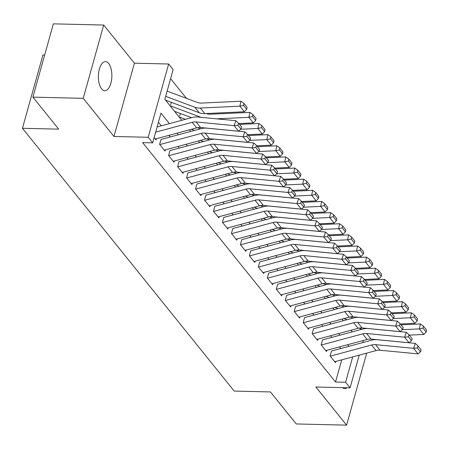 <?xml version="1.0" encoding="UTF-8"?>
<svg xmlns="http://www.w3.org/2000/svg" width="449" height="449" viewBox="0 0 449 449"><rect width="100%" height="100%" fill="white"/><g stroke="black" fill="none" stroke-linecap="round" stroke-linejoin="round"><path stroke-width="0.67" d="M108.664 63.489A14.548 6.741 91.4 0 0 105.47 61.625A14.548 6.741 91.4 0 0 98.685 72.407A14.548 6.741 91.4 0 0 101.586 88.84A14.548 6.741 91.4 0 0 104.78 90.709A14.548 6.741 91.4 0 0 111.565 79.928A14.548 6.741 91.4 0 0 108.664 63.489M44.647 55.053L42.913 55.008L22.45 128.291L234.215 391.079L270.461 391.938L296.256 423.951L346.594 425.147L366.704 353.11M22.45 128.291L58.69 129.149L32.895 97.141L53.358 23.853L103.691 25.049L83.233 98.331L113.962 136.468L148.192 137.282L168.656 63.999L173.14 69.567L164.845 99.274L181.783 120.298M113.962 136.468L134.425 63.186L103.691 25.049M134.425 63.186L168.656 63.999M186.458 98.348L170.598 78.665M32.895 97.141L83.233 98.331M330.279 356.152L371.615 345.012A11.365 8.834 141.1 0 1 375.555 344.652L413.568 348.329L415.314 343.401L377.3 339.719A17.045 13.246 -38.9 0 0 371.385 340.263L331.508 351.011L330.122 355.962L335.504 362.64L335.846 361.428M321.304 345.017L362.64 333.876A11.365 8.834 141.1 0 1 366.58 333.517L404.594 337.193L406.339 332.266L368.326 328.584A17.045 13.246 -38.9 0 0 362.416 329.128L322.534 339.876L321.147 344.826L326.535 351.505L326.872 350.293M312.33 333.882L353.666 322.741A11.365 8.834 141.1 0 1 357.612 322.382L395.625 326.058L397.365 321.13L359.352 317.449A17.045 13.246 -38.9 0 0 353.442 317.993L313.559 328.741L312.178 333.691L317.561 340.37L317.898 339.158M303.356 322.747L344.697 311.606A11.365 8.834 141.1 0 1 348.637 311.247L386.651 314.923L388.391 309.995L350.377 306.313A17.045 13.246 -38.9 0 0 344.467 306.858L304.585 317.606L303.204 322.556L308.586 329.235L308.923 328.028M294.387 311.612L335.723 300.471A11.365 8.834 141.1 0 1 339.663 300.112L377.676 303.788L379.422 298.86L341.408 295.184A17.045 13.246 -38.9 0 0 335.493 295.723L295.616 306.471L294.23 311.421L299.612 318.1L299.954 316.893M285.412 300.476L326.749 289.336A11.365 8.834 141.1 0 1 330.689 288.976L368.702 292.653L370.447 287.725L332.434 284.049A17.045 13.246 -38.9 0 0 326.518 284.587L286.642 295.335L285.255 300.286L290.638 306.964L290.98 305.758M276.438 289.347L317.774 278.2A11.365 8.834 141.1 0 1 321.72 277.841L359.733 281.517L361.473 276.59L323.46 272.913A17.045 13.246 -38.9 0 0 317.55 273.452L277.667 284.2L276.281 289.15L281.669 295.829L282.006 294.623M267.464 278.212L308.805 267.065A11.365 8.834 141.1 0 1 312.745 266.706L350.759 270.388L352.499 265.454L314.485 261.778A17.045 13.246 -38.9 0 0 308.575 262.317L268.693 273.065L267.312 278.015L272.695 284.7L273.031 283.487M258.495 267.076L299.831 255.93A11.365 8.834 141.1 0 1 303.771 255.571L341.784 259.253L343.524 254.319L305.511 250.643A17.045 13.246 -38.9 0 0 299.601 251.182L259.724 261.93L258.338 266.88L263.72 273.564L264.057 272.352M249.521 255.941L290.857 244.795A11.365 8.834 141.1 0 1 294.797 244.436L332.81 248.117L334.556 243.184L296.542 239.508A17.045 13.246 -38.9 0 0 290.626 240.047L250.75 250.795L249.363 255.745L254.746 262.429L255.088 261.217M240.546 244.806L281.882 233.665A11.365 8.834 141.1 0 1 285.822 233.3L323.836 236.982L325.581 232.049L287.568 228.373A17.045 13.246 -38.9 0 0 281.658 228.911L241.775 239.659L240.389 244.61L245.777 251.294L246.114 250.082M231.572 233.671L272.908 222.53A11.365 8.834 141.1 0 1 276.853 222.165L314.867 225.847L316.607 220.914L278.593 217.237A17.045 13.246 -38.9 0 0 272.683 217.776L232.801 228.524L231.42 233.474L236.803 240.159L237.139 238.947M222.597 222.536L263.939 211.395A11.365 8.834 141.1 0 1 267.879 211.03L305.892 214.712L307.632 209.778L269.619 206.102A17.045 13.246 -38.9 0 0 263.709 206.641L223.827 217.395L222.446 222.339L227.828 229.024L228.165 227.811M213.629 211.4L254.965 200.26A11.365 8.834 141.1 0 1 258.905 199.895L296.918 203.577L298.664 198.643L260.65 194.967A17.045 13.246 -38.9 0 0 254.735 195.506L214.858 206.259L213.471 211.204L218.854 217.888L219.196 216.676M204.654 200.265L245.99 189.124A11.365 8.834 141.1 0 1 249.93 188.76L287.944 192.441L289.689 187.508L251.676 183.832A17.045 13.246 -38.9 0 0 245.76 184.371L205.883 195.124L204.497 200.069L209.879 206.753L210.222 205.541M195.68 189.13L237.016 177.989A11.365 8.834 141.1 0 1 240.961 177.624L278.975 181.306L280.715 176.373L242.701 172.697A17.045 13.246 -38.9 0 0 236.791 173.235L196.909 183.989L195.523 188.934L200.911 195.618L201.247 194.406M187.935 172.848L186.554 177.798L191.936 184.483L192.273 183.271M177.737 166.86L219.073 155.719A11.365 8.834 141.1 0 1 223.013 155.354L261.026 159.036L262.766 154.102L224.753 150.426A17.045 13.246 -38.9 0 0 218.843 150.971L178.966 161.719L177.579 166.669L182.962 173.348L183.299 172.135M169.986 150.578L168.605 155.534L173.988 162.212L174.33 161M159.788 144.589L201.124 133.448A11.365 8.834 141.1 0 1 205.064 133.084L243.077 136.765L244.823 131.838L206.809 128.156A17.045 13.246 -38.9 0 0 200.899 128.7L161.017 139.448L159.631 144.398L165.019 151.077L165.355 149.865M170.693 104.785L171.372 102.344M179.667 115.921L180.346 113.479M169.425 123.627L160.972 113.137L152.677 142.849L142.614 142.608L335.532 382.015L341.723 359.845M340.774 348.514L339.472 346.897M331.805 337.379L330.503 335.762M322.831 326.243L321.529 324.627M313.857 315.108L312.555 313.492M304.882 303.973L303.58 302.357M295.908 292.838L294.611 291.221M286.939 281.703L285.637 280.086M277.965 270.567L276.663 268.951M268.99 259.432L267.688 257.816M260.016 248.297L258.714 246.686M251.047 237.162L249.745 235.551M242.073 226.027L240.771 224.416M233.098 214.891L231.796 213.281M224.124 203.756L222.822 202.145M215.15 192.621L213.853 191.01M206.181 181.486L204.879 179.875M197.206 170.356L195.904 168.74M188.232 159.221L186.93 157.605M179.258 148.086L177.956 146.469M170.289 136.951L168.987 135.334M161.314 125.815L158.435 122.24M154.147 137.59L156.044 139.942L156.381 138.73M359.217 355.131L350.091 387.818L315.86 387.004L346.594 425.147M350.091 387.818L345.601 382.251L352.684 356.893M335.532 382.015L345.601 382.251M152.677 142.849L148.192 137.282M363.308 340.477L362.713 342.598M360.272 329.706L360.558 328.679M189.456 129.817L190.758 131.434M198.43 140.952L199.732 142.563M207.404 152.088L208.706 153.698M216.379 163.223L217.675 164.834M225.347 174.358L226.65 175.969M234.322 185.493L235.624 187.104M243.296 196.628L244.598 198.239M252.271 207.764L253.573 209.374M261.239 218.893L262.542 220.51M270.214 230.028L271.516 231.645M279.188 241.164L280.49 242.78M288.163 252.299L289.465 253.915M297.137 263.434L298.433 265.05M306.106 274.569L307.408 276.186M315.08 285.704L316.382 287.321M324.055 296.84L325.357 298.456M333.029 307.975L334.331 309.591M341.998 319.11L343.3 320.726M350.972 330.245L352.274 331.862M348.89 346.325L347.588 344.714M339.915 335.19L338.613 333.579M330.941 324.055L329.639 322.444M321.967 312.919L320.67 311.309M312.998 301.784L311.696 300.173M304.024 290.655L302.721 289.038M295.049 279.519L293.747 277.903M286.075 268.384L284.773 266.768M277.106 257.249L275.804 255.633M268.132 246.114L266.829 244.497M259.157 234.979L257.855 233.362M250.183 223.843L248.881 222.227M241.208 212.708L239.912 211.092M232.24 201.573L230.938 199.957M223.265 190.438L221.963 188.821M214.291 179.303L212.989 177.686M205.316 168.167L204.014 166.551M196.348 157.032L195.046 155.416M187.373 145.897L186.071 144.281M178.399 134.762L177.097 133.145M342.531 387.639A14.548 6.741 91.4 0 0 344.815 388.57A14.548 6.741 91.4 0 0 347.133 387.751M155.668 132.146L192.15 122.313A11.365 8.834 141.1 0 1 196.095 121.948L234.109 125.63L235.848 120.702L197.835 117.021A17.045 13.246 -38.9 0 0 191.925 117.565L157.122 126.944M155.303 139.022L196.64 127.881A11.365 8.834 141.1 0 1 200.58 127.516L238.593 131.198L234.109 125.63L237.863 125.232L241.001 129.132L241.697 127.157L238.559 123.262L237.863 125.232M238.559 123.262L235.848 120.702M238.593 131.198L241.001 129.132M246.681 109.315L247.085 107.339L243.947 103.438L243.538 105.42L246.681 109.315L244.385 111.756L204.834 113.597A17.045 13.246 141.1 0 1 199.3 112.783L165.569 100.172M244.385 111.756L239.901 106.189L200.344 108.029A17.045 13.246 141.1 0 1 194.81 107.216L165.67 96.322M243.538 105.42L239.901 106.189L240.917 101.244L243.947 103.438M167.123 91.119L197.672 102.54A11.365 8.834 -38.9 0 0 201.36 103.085L240.917 101.244M164.272 150.157L205.614 139.016A11.365 8.834 141.1 0 1 209.554 138.651L247.567 142.333L243.077 136.765L246.832 136.367L249.975 140.268L250.671 138.292L247.534 134.397L246.832 136.367M247.534 134.397L244.823 131.838M247.567 142.333L249.975 140.268M168.762 155.724L210.098 144.584A11.365 8.834 141.1 0 1 214.038 144.219L252.052 147.901L253.797 142.967L215.784 139.291A17.045 13.246 -38.9 0 0 209.868 139.835L169.991 150.583M173.247 161.292L214.583 150.151A11.365 8.834 141.1 0 1 218.528 149.786L256.542 153.468L252.052 147.901L255.807 147.502L258.95 151.403L259.645 149.427L256.502 145.532L255.807 147.502M256.502 145.532L253.797 142.967M256.542 153.468L258.95 151.403M182.221 172.427L223.557 161.286A11.365 8.834 141.1 0 1 227.497 160.922L265.511 164.603L261.026 159.036L264.781 158.637L267.924 162.538L268.62 160.562L265.477 156.667L264.781 158.637M265.477 156.667L262.766 154.102M265.511 164.603L267.924 162.538M186.705 177.995L228.047 166.854A11.365 8.834 141.1 0 1 231.987 166.489L270.001 170.171L271.74 165.238L233.727 161.561A17.045 13.246 -38.9 0 0 227.817 162.106L187.935 172.854M191.195 183.562L232.531 172.422A11.365 8.834 141.1 0 1 236.471 172.057L274.485 175.739L270.001 170.171L273.755 169.773L276.893 173.673L277.589 171.698L274.451 167.803L273.755 169.773M274.451 167.803L271.74 165.238M274.485 175.739L276.893 173.673M255.655 120.45L256.059 118.474L252.922 114.574L252.512 116.555L255.655 120.45L253.359 122.891L238.806 123.57M191.543 117.666L174.543 111.307M201.057 117.335L170.053 105.74M253.359 122.891L248.875 117.324L216.53 118.828M252.512 116.555L248.875 117.324L249.891 112.379L252.922 114.574M206.259 113.53L206.647 113.676A11.365 8.834 -38.9 0 0 210.334 114.22L249.891 112.379M264.629 131.585L265.033 129.604L261.89 125.709L261.486 127.69L264.629 131.585L262.334 134.026L247.781 134.706M200.518 128.801L197.515 127.679M185.499 119.294L179.028 116.875M262.334 134.026L257.844 128.459L240.86 129.25M261.486 127.69L257.844 128.459L258.86 123.514L261.89 125.709M239.485 124.412L258.86 123.514M273.598 142.72L274.008 140.739L270.865 136.844L270.461 138.825L273.598 142.72L271.308 145.162L256.755 145.841M209.492 139.936L206.489 138.814M194.473 130.429L191.414 129.29M271.308 145.162L266.818 139.594L249.835 140.385M270.461 138.825L266.818 139.594L267.834 134.649L270.865 136.844M248.46 135.547L267.834 134.649M282.573 153.855L282.982 151.874L279.839 147.979L279.435 149.96L282.573 153.855L280.277 156.297L265.724 156.976M218.467 151.072L215.464 149.949M203.448 141.564L200.389 140.425M280.277 156.297L275.793 150.729L258.809 151.521M279.435 149.96L275.793 150.729L276.808 145.785L279.839 147.979M257.434 146.683L276.808 145.785M200.17 194.698L241.506 183.557A11.365 8.834 141.1 0 1 245.446 183.192L283.459 186.874L278.975 181.306L282.73 180.908L285.867 184.808L286.563 182.833L283.426 178.938L282.73 180.908M283.426 178.938L280.715 176.373M283.459 186.874L285.867 184.808M291.547 164.991L291.951 163.009L288.814 159.114L288.404 161.096L291.547 164.991L289.251 167.432L274.698 168.111M227.435 162.207L224.433 161.084M212.416 152.699L209.363 151.56M289.251 167.432L284.767 161.864L267.784 162.656M288.404 161.096L284.767 161.864L285.783 156.92L288.814 159.114M266.409 157.818L285.783 156.92M209.139 205.833L250.48 194.692A11.365 8.834 141.1 0 1 254.42 194.327L292.434 198.009L287.944 192.441L291.698 192.043L294.841 195.944L295.537 193.968L292.394 190.073L291.698 192.043M292.394 190.073L289.689 187.508M292.434 198.009L294.841 195.944M300.521 176.126L300.925 174.145L297.788 170.25L297.378 172.231L300.521 176.126L298.226 178.567L283.673 179.246M236.41 173.342L233.407 172.22M221.391 163.834L218.337 162.695M298.226 178.567L293.741 173L276.752 173.791M297.378 172.231L293.741 173L294.757 168.055L297.788 170.25M275.377 168.953L294.757 168.055M218.113 216.968L259.449 205.827A11.365 8.834 141.1 0 1 263.395 205.462L301.408 209.144L296.918 203.577L300.673 203.178L303.816 207.079L304.512 205.103L301.369 201.208L300.673 203.178M301.369 201.208L298.664 198.643M301.408 209.144L303.816 207.079M309.49 187.261L309.9 185.28L306.757 181.385L306.353 183.36L309.49 187.261L307.2 189.703L292.647 190.382M245.384 184.477L242.381 183.355M230.365 174.97L227.312 173.825M307.2 189.703L302.71 184.135L285.727 184.926M306.353 183.36L302.71 184.135L303.726 179.19L306.757 181.385M284.352 180.088L303.726 179.19M227.087 228.103L268.423 216.962A11.365 8.834 141.1 0 1 272.363 216.598L310.377 220.279L305.892 214.712L309.647 214.313L312.785 218.208L313.486 216.238L310.343 212.343L309.647 214.313M310.343 212.343L307.632 209.778M310.377 220.279L312.785 218.208M318.464 198.396L318.874 196.415L315.731 192.52L315.327 194.496L318.464 198.396L316.169 200.838L301.621 201.517M254.358 195.612L251.356 194.49M239.339 186.105L236.281 184.96M316.169 200.838L311.685 195.27L294.701 196.061M315.327 194.496L311.685 195.27L312.7 190.325L315.731 192.52M293.326 191.223L312.7 190.325M236.062 239.238L277.398 228.098A11.365 8.834 141.1 0 1 281.338 227.733L319.351 231.415L314.867 225.847L318.622 225.449L321.759 229.344L322.455 227.374L319.318 223.479L318.622 225.449M319.318 223.479L316.607 220.914M319.351 231.415L321.759 229.344M245.031 250.374L286.372 239.227A11.365 8.834 141.1 0 1 290.312 238.868L328.326 242.55L323.836 236.982L327.59 236.584L330.733 240.479L331.429 238.509L328.292 234.614L327.59 236.584M328.292 234.614L325.581 232.049M328.326 242.55L330.733 240.479M254.005 261.509L295.341 250.362A11.365 8.834 141.1 0 1 299.287 250.003L337.3 253.685L332.81 248.117L336.565 247.719L339.708 251.614L340.404 249.644L337.261 245.749L336.565 247.719M337.261 245.749L334.556 243.184M337.3 253.685L339.708 251.614M262.979 272.644L304.315 261.498A11.365 8.834 141.1 0 1 308.255 261.138L346.269 264.82L341.784 259.253L345.539 258.854L348.682 262.749L349.378 260.779L346.235 256.884L345.539 258.854M346.235 256.884L343.524 254.319M346.269 264.82L348.682 262.749M271.954 283.779L313.29 272.633A11.365 8.834 141.1 0 1 317.23 272.274L355.243 275.95L350.759 270.388L354.514 269.989L357.651 273.884L358.347 271.914L355.21 268.019L354.514 269.989M355.21 268.019L352.499 265.454M355.243 275.95L357.651 273.884M280.928 294.909L322.264 283.768A11.365 8.834 141.1 0 1 326.204 283.409L364.218 287.085L359.733 281.517L363.488 281.125L366.625 285.02L367.321 283.05L364.184 279.155L363.488 281.125M364.184 279.155L361.473 276.59M364.218 287.085L366.625 285.02M289.897 306.044L331.239 294.903A11.365 8.834 141.1 0 1 335.179 294.544L373.192 298.22L368.702 292.653L372.457 292.26L375.6 296.155L376.296 294.185L373.153 290.284L372.457 292.26M373.153 290.284L370.447 287.725M373.192 298.22L375.6 296.155M298.871 317.179L340.207 306.038A11.365 8.834 141.1 0 1 344.153 305.679L382.166 309.355L377.676 303.788L381.431 303.395L384.574 307.29L385.27 305.32L382.127 301.419L381.431 303.395M382.127 301.419L379.422 298.86M382.166 309.355L384.574 307.29M307.846 328.314L349.182 317.174A11.365 8.834 141.1 0 1 353.122 316.814L391.135 320.491L386.651 314.923L390.406 314.53L393.543 318.425L394.244 316.455L391.101 312.555L390.406 314.53M391.101 312.555L388.391 309.995M391.135 320.491L393.543 318.425M316.82 339.45L358.156 328.309A11.365 8.834 141.1 0 1 362.096 327.95L400.11 331.626L395.625 326.058L399.38 325.665L402.517 329.56L403.213 327.59L400.076 323.69L399.38 325.665M400.076 323.69L397.365 321.13M400.11 331.626L402.517 329.56M325.789 350.585L367.13 339.444A11.365 8.834 141.1 0 1 371.07 339.085L409.084 342.761L404.594 337.193L408.349 336.801L411.492 340.696L412.188 338.726L409.05 334.825L408.349 336.801M409.05 334.825L406.339 332.266M409.084 342.761L411.492 340.696M334.763 361.72L376.099 350.579A11.365 8.834 141.1 0 1 380.045 350.22L418.058 353.896L413.568 348.329L417.323 347.936L420.466 351.831L421.162 349.861L418.019 345.96L417.323 347.936M418.019 345.96L415.314 343.401M418.058 353.896L420.466 351.831M327.439 209.531L327.843 207.55L324.706 203.655L324.296 205.631L327.439 209.531L325.143 211.973L310.59 212.652M263.327 206.748L260.325 205.625M248.314 197.24L245.255 196.095M325.143 211.973L320.659 206.405L303.676 207.197M324.296 205.631L320.659 206.405L321.675 201.461L324.706 203.655M302.3 202.359L321.675 201.461M336.413 220.667L336.817 218.685L333.68 214.79L333.27 216.766L336.413 220.667L334.118 223.108L319.565 223.787M272.302 217.883L269.299 216.76M257.283 208.375L254.229 207.23M334.118 223.108L329.633 217.541L312.65 218.332M333.27 216.766L329.633 217.541L330.649 212.596L333.68 214.79M311.275 213.494L330.649 212.596M345.388 231.802L345.792 229.821L342.649 225.926L342.245 227.901L345.388 231.802L343.092 234.243L328.539 234.922M281.276 229.018L278.273 227.89M266.257 219.51L263.204 218.366M343.092 234.243L338.602 228.676L321.619 229.467M342.245 227.901L338.602 228.676L339.618 223.731L342.649 225.926M320.244 224.629L339.618 223.731M354.356 242.937L354.766 240.956L351.623 237.061L351.219 239.036L354.356 242.937L352.067 245.379L337.513 246.058M290.25 240.148L287.248 239.025M275.231 230.646L272.178 229.501M352.067 245.379L347.577 239.811L330.593 240.602M351.219 239.036L347.577 239.811L348.592 234.866L351.623 237.061M329.218 235.764L348.592 234.866M363.331 254.072L363.741 252.091L360.598 248.196L360.193 250.172L363.331 254.072L361.035 256.514L346.482 257.193M299.225 251.283L296.222 250.16M284.206 241.781L281.147 240.636M361.035 256.514L356.551 250.946L339.567 251.737M360.193 250.172L356.551 250.946L357.567 246.001L360.598 248.196M338.192 246.899L357.567 246.001M372.305 265.207L372.709 263.226L369.572 259.331L369.162 261.307L372.305 265.207L370.01 267.649L355.456 268.328M308.194 262.418L305.191 261.296M293.175 252.916L290.121 251.771M370.01 267.649L365.525 262.081L348.542 262.873M369.162 261.307L365.525 262.081L366.541 257.131L369.572 259.331M347.167 258.035L366.541 257.131M381.28 276.343L381.684 274.361L378.546 270.466L378.137 272.442L381.28 276.343L378.984 278.784L364.431 279.463M317.168 273.553L314.165 272.431M302.149 264.051L299.096 262.906M378.984 278.784L374.5 273.216L357.511 274.008M378.137 272.442L374.5 273.216L375.516 268.266L378.546 270.466M356.136 269.17L375.516 268.266M390.248 287.478L390.658 285.497L387.515 281.602L387.111 283.577L390.248 287.478L387.958 289.919L373.405 290.593M326.142 284.688L323.14 283.566M311.123 275.186L308.07 274.042M387.958 289.919L383.468 284.352L366.485 285.143M387.111 283.577L383.468 284.352L384.484 279.401L387.515 281.602M365.11 280.305L384.484 279.401M399.223 298.613L399.632 296.632L396.489 292.737L396.085 294.712L399.223 298.613L396.927 301.055L382.38 301.728M335.117 295.824L332.114 294.701M320.098 286.322L317.039 285.177M396.927 301.055L392.443 295.487L375.459 296.278M396.085 294.712L392.443 295.487L393.459 290.537L396.489 292.737M374.084 291.44L393.459 290.537M408.197 309.743L408.601 307.767L405.464 303.872L405.054 305.848L408.197 309.743L405.902 312.19L391.348 312.863M344.086 306.959L341.083 305.836M329.072 297.457L326.013 296.312M405.902 312.19L401.417 306.622L384.434 307.413M405.054 305.848L401.417 306.622L402.433 301.672L405.464 303.872M383.059 302.575L402.433 301.672M417.172 320.878L417.576 318.902L414.438 315.002L414.029 316.983L417.172 320.878L414.876 323.325L400.323 323.998M353.06 318.094L350.057 316.972M338.041 308.592L334.988 307.447M414.876 323.325L410.392 317.757L393.408 318.549M414.029 316.983L410.392 317.757L411.407 312.807L414.438 315.002M392.033 313.711L411.407 312.807M426.146 332.013L426.55 330.037L423.407 326.137L423.003 328.118L426.146 332.013L423.85 334.46L409.297 335.134M362.034 329.229L359.032 328.107M347.015 319.727L343.962 318.582M423.85 334.46L419.36 328.893L402.377 329.678M423.003 328.118L419.36 328.893L420.376 323.942L423.407 326.137M401.002 324.846L420.376 323.942M192.15 122.313L196.64 127.881M196.095 121.948L200.58 127.516M204.834 113.597L200.344 108.029M199.3 112.783L194.81 107.216M201.124 133.448L205.614 139.016M205.064 133.084L209.554 138.651M210.098 144.584L214.583 150.151M214.038 144.219L218.528 149.786M219.073 155.719L223.557 161.286M223.013 155.354L227.497 160.922M228.047 166.854L232.531 172.422M231.987 166.489L236.471 172.057M237.016 177.989L241.506 183.557M240.961 177.624L245.446 183.192M245.99 189.124L250.48 194.692M249.93 188.76L254.42 194.327M254.965 200.26L259.449 205.827M258.905 199.895L263.395 205.462M263.939 211.395L268.423 216.962M267.879 211.03L272.363 216.598M272.908 222.53L277.398 228.098M276.853 222.165L281.338 227.733M281.882 233.665L286.372 239.227M285.822 233.3L290.312 238.868M290.857 244.795L295.341 250.362M294.797 244.436L299.287 250.003M299.831 255.93L304.315 261.498M303.771 255.571L308.255 261.138M308.805 267.065L313.29 272.633M312.745 266.706L317.23 272.274M317.774 278.2L322.264 283.768M321.72 277.841L326.204 283.409M326.749 289.336L331.239 294.903M330.689 288.976L335.179 294.544M335.723 300.471L340.207 306.038M339.663 300.112L344.153 305.679M344.697 311.606L349.182 317.174M348.637 311.247L353.122 316.814M353.666 322.741L358.156 328.309M357.612 322.382L362.096 327.95M362.64 333.876L367.13 339.444M366.58 333.517L371.07 339.085M371.615 345.012L376.099 350.579M375.555 344.652L380.045 350.22"/></g></svg>
